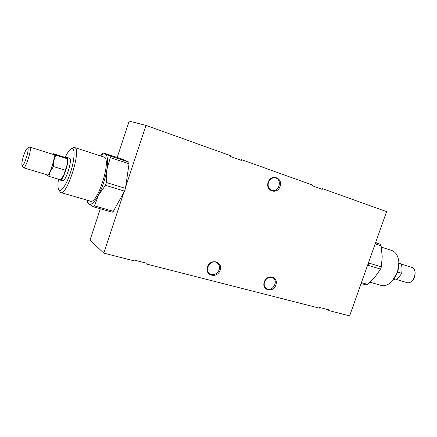 <?xml version="1.0" encoding="UTF-8"?>
<svg xmlns="http://www.w3.org/2000/svg" width="437" height="437" viewBox="0 0 437 437"><rect width="100%" height="100%" fill="white"/><g stroke="black" fill="none" stroke-linecap="round" stroke-linejoin="round"><path stroke-width="0.66" d="M46.573 174.663L46.901 175.182C47.699 175.636 48.857 174.319 50.37 171.222L53.811 160.581C54.483 156.899 54.445 154.758 53.696 154.146L52.828 154.316M53.347 154.485L53.56 154.551C56.324 155.512 49.518 176.854 47.098 174.822L23.598 167.781M48.851 176.319L60.579 179.82L63.693 175.259L67.112 164.716L67.396 158.768L66.85 158.298L64.796 157.309L53.27 153.671L55.696 155.13L53.811 160.581L53.483 166.563L50.37 171.222L48.851 176.319L46.491 174.636M23.56 155.829C25.067 151.322 26.362 148.771 27.444 148.181C30.279 147.242 23.407 168.917 22.014 165.312C21.599 163.722 22.118 160.559 23.56 155.829M22.079 165.432L23.412 167.726C25.455 169.671 32.343 147.957 29.945 147.111L29.312 147.231M67.391 158.811L55.696 155.13M65.282 170.179L53.483 166.563M67.396 158.768L67.112 164.716L63.693 175.259L61.661 178.498M65.905 157.812L67.101 157.489C70.428 158.631 62.846 182.322 59.913 179.978L59.508 179.503M69.292 158.178L69.543 158.26C72.908 159.412 65.337 183.059 62.365 180.71L60.175 180.055M105.448 185.304L106.366 182.524L125.446 188.374L124.54 191.122L105.448 185.304L98.418 195.263L94.479 205.898L113.347 211.322L112.26 212.207L93.436 206.81L94.479 205.898M110.315 157.642L110.113 155.976L128.8 162.089L129.052 163.744L110.315 157.642L106.874 169.518L106.366 182.524M128.8 162.089L121.311 158.822L103.159 152.879L100.505 155.916M86.979 200.96L87.072 202.02L88.744 203.959C91.164 205.439 94.392 202.544 98.418 195.263C102.444 187.418 105.257 178.837 106.874 169.518C108.168 160.554 107.589 155.359 105.131 153.928L110.113 155.976M103.159 152.879L105.131 153.928C103.886 153.414 102.373 154.086 100.586 155.943M129.052 163.744L125.446 188.374M65.129 157.457C67.588 152.289 69.745 149.334 71.608 148.591C75.208 147.231 74.836 159.068 70.636 172.069C66.5 185.102 60.344 193.678 58.569 189.385C57.771 187.473 57.744 184.075 58.487 179.197M58.755 189.734L60.53 192.455C66.468 197.289 81.686 149.82 74.88 147.597L73.656 147.515L72.733 148.001M103.613 156.921L104.186 157.107C111.932 159.642 96.954 206.062 90.044 201.015L61.065 192.613M87.007 200.135L88.744 203.959L93.436 206.81M124.54 191.122L113.347 211.322M368.817 263.047L368.812 261.796L367.249 266.199L368.02 265.286L368.817 263.047L381.37 266.898L380.583 269.11L368.02 265.286M397.61 272.082L401.729 273.344L402.067 268.842L401.51 264.085L398.877 262.987M398.894 263.26L401.51 264.085M393.688 279.374L395.818 280.013L399.216 276.823L401.729 273.344M413.386 279.369L414.587 277.08L415.145 273.644M411.512 267.307L412.015 267.466C413.894 268.313 414.937 270.132 415.139 272.928L414.478 277.134L412.523 280.527C410.665 282.526 408.764 283.203 406.814 282.57L396.474 279.467M361.426 282.624L367.462 284.356L374.924 277.08L380.583 269.11M367.462 284.356L365.906 284.886L361.115 283.515M375.558 242.754L380.31 244.305L381.13 245.862L375.148 243.912M381.37 266.898L382.2 256.612L381.13 245.862M380.31 244.305L375.651 242.497M393.721 279.33L397.446 272.551L398.855 262.632M391.137 250.281L392.218 250.63C395.938 252.296 398.123 255.956 398.784 261.605C399.09 265.215 398.593 268.875 397.288 272.601L392 281.362C388.083 285.214 384.21 286.492 380.37 285.208L369.937 282.182M219.172 269.853C217.129 274.081 214.141 275.485 210.208 274.059C203.593 270.814 210.186 258.939 216.594 262.533C219.199 264.123 220.062 266.565 219.172 269.853M220.139 270.23C223.22 261.523 210.399 257.999 207.422 266.854C204.385 275.681 217.26 278.981 220.139 270.23M123.873 192.318L103.782 253.127L133.482 260.703L133.738 259.933L146.313 263.15L146.056 263.915L319.365 308.151L319.6 307.484L328.974 309.882L328.739 310.543L349.644 315.875L367.249 266.199M125.659 186.921L145.991 125.392L230.272 155.599L230.02 156.353L241.339 160.406L241.59 159.658L312.597 185.108L312.357 185.812L322.244 189.352L322.49 188.653L386.592 211.628L368.812 261.796M268.154 182.256C265.117 191.018 277.205 195.104 280.095 186.408C283.176 177.766 271.137 173.462 268.154 182.256M264.281 281.931C261.337 290.359 273.098 293.369 275.9 285.011C278.882 276.697 267.165 273.486 264.281 281.931M100.33 208.788L90.027 240.121L103.782 253.127M145.991 125.392L129.155 121.125L117.198 157.478M268.438 182.36C269.837 179.066 272.098 177.575 275.212 177.892C282.531 179.023 279.281 192.455 272.175 190.505C268.717 189.216 267.471 186.501 268.438 182.36M264.56 281.892C266.39 278.003 269.055 276.588 272.557 277.637C278.97 280.308 272.885 292.211 266.827 288.841C264.445 287.371 263.686 285.055 264.56 281.892M52.768 154.299L53.243 153.742M53.56 154.551L29.945 147.111M27.444 148.181L29.634 147.067M69.543 158.26L67.101 157.489M71.608 148.591L73.656 147.515M104.186 157.107L74.88 147.597M86.919 200.113L87.001 201.244M100.565 155.933L102.28 153.758M401.527 264.161L412.015 267.466M381.337 247.096L392.218 250.63M209.372 273.491L210.208 274.059M272.175 190.505L271.208 190.171M266.827 288.841L266.16 288.425"/></g></svg>
